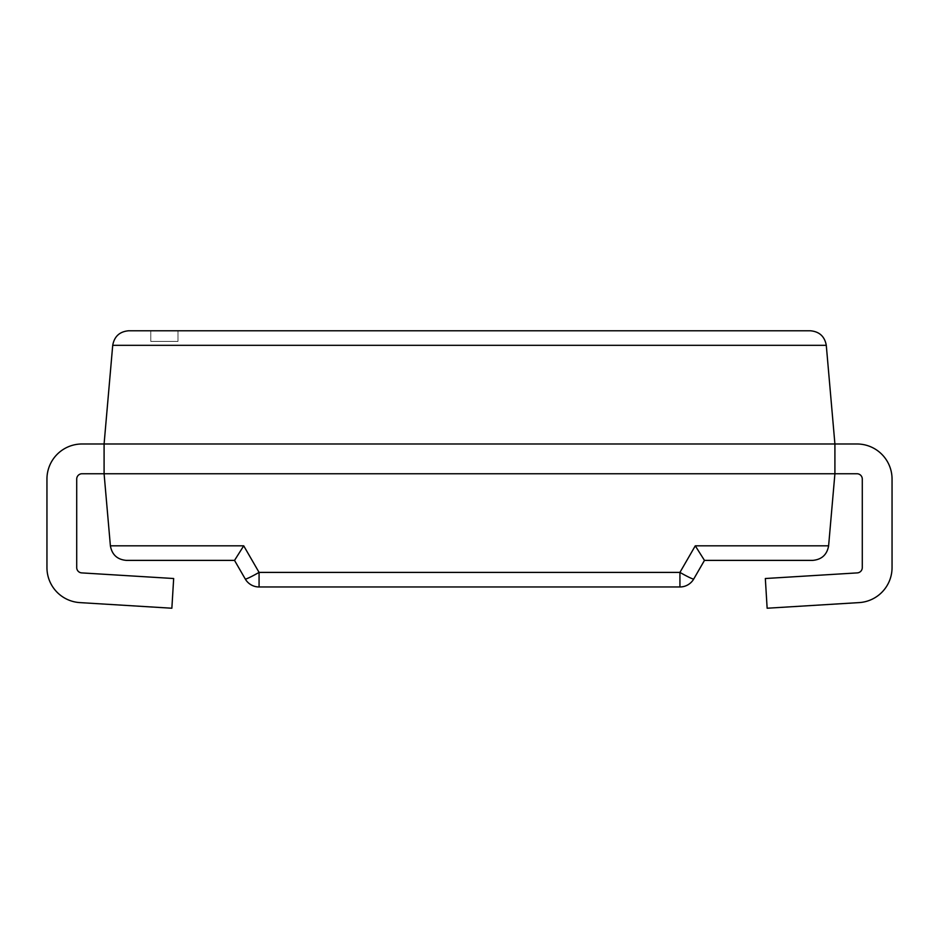 <?xml version="1.0" encoding="UTF-8"?>
<svg xmlns="http://www.w3.org/2000/svg" width="939" height="939" viewBox="0 0 939 939"><rect width="100%" height="100%" fill="white"/><g stroke="black" fill="none" stroke-linecap="round" stroke-linejoin="round"><path stroke-width="0.7" stroke-dasharray="4.7 3.52" d="M704.461 560.383L695.283 545.829L828.609 545.829L834.912 473.749L834.912 443.983L104.088 443.983L112.715 345.329L826.285 345.329L834.912 443.983L834.912 473.749L856.967 473.749A5.317 5.317 0 0 1 862.284 479.066L862.284 567.59A5.317 5.317 0 0 1 857.295 572.896L765.332 578.518L767.14 608.226L859.115 602.603A35.083 35.083 0 0 0 892.05 567.59L892.05 479.066A35.083 35.083 0 0 0 856.967 443.983L834.912 443.983L834.912 473.749L82.033 473.749A5.317 5.317 0 0 0 76.716 479.066L76.716 567.59A5.317 5.317 0 0 0 81.705 572.896L173.668 578.518L171.86 608.226L79.885 602.603A35.083 35.083 0 0 1 46.95 567.59L46.95 479.066A35.083 35.083 0 0 1 82.033 443.983L104.088 443.983L104.088 473.749L104.088 443.983L104.088 473.749L110.391 545.829L243.717 545.829L234.515 560.383L245.255 578.987A15.94 1.209 150 0 0 259.07 572.403L243.717 545.829M177.976 330.774L150.78 330.774L177.976 330.774L150.78 330.774L150.78 341.409L150.78 330.774L150.78 341.409L150.78 330.774L177.976 330.774L177.976 341.409L150.78 341.409L177.976 341.409L177.976 330.774M810.392 330.774L128.608 330.774M695.283 545.829L679.93 572.403L259.07 572.403L259.07 586.969A15.94 15.94 0 0 1 245.255 578.987A15.94 15.94 0 0 0 259.07 586.969L679.93 586.969A15.94 15.94 0 0 0 693.745 578.987A15.94 15.94 0 0 1 679.93 586.969L679.93 572.403A15.94 1.209 -150 0 0 693.745 578.987M177.976 341.409L150.78 341.409L177.976 341.409"/><path stroke-width="1.41" d="M834.912 473.749L856.967 473.749A5.317 5.317 0 0 1 862.284 479.066L862.284 567.59A5.317 5.317 0 0 1 857.295 572.896L765.332 578.518L767.14 608.226L859.115 602.603A35.083 35.083 0 0 0 892.05 567.59L892.05 479.066A35.083 35.083 0 0 0 856.967 443.983L834.912 443.983L834.912 473.749L82.033 473.749A5.317 5.317 0 0 0 76.716 479.066L76.716 567.59A5.317 5.317 0 0 0 81.705 572.896L173.668 578.518L171.86 608.226L79.885 602.603A35.083 35.083 0 0 1 46.95 567.59L46.95 479.066A35.083 35.083 0 0 1 82.033 443.983L104.088 443.983L104.088 473.749L110.391 545.829L243.717 545.829L234.539 560.383L126.284 560.383L234.515 560.383L245.255 578.987A15.94 1.209 150 0 0 259.07 572.403L679.93 572.403L695.283 545.829L828.609 545.829L834.912 473.749M104.088 443.983L834.912 443.983L826.285 345.329C824.677 336.444 819.383 331.596 810.392 330.774C819.383 331.596 824.677 336.444 826.285 345.329L112.715 345.329L104.088 443.983M128.608 330.774C119.617 331.596 114.323 336.444 112.715 345.329C114.323 336.444 119.617 331.596 128.608 330.774L810.392 330.774M679.93 586.969L679.93 572.403A15.94 1.209 -150 0 0 693.745 578.987L704.485 560.383L812.716 560.383L704.461 560.383L693.745 578.987A15.94 15.94 0 0 1 679.93 586.969L259.07 586.969A15.94 15.94 0 0 1 245.255 578.987M126.284 560.383C117.293 559.574 111.987 554.714 110.391 545.829C111.987 554.714 117.293 559.574 126.284 560.383M828.609 545.829C827.013 554.714 821.707 559.574 812.716 560.383C821.707 559.574 827.013 554.714 828.609 545.829M704.461 560.383L695.283 545.829M243.717 545.829L259.07 572.403L259.07 586.969"/></g></svg>
